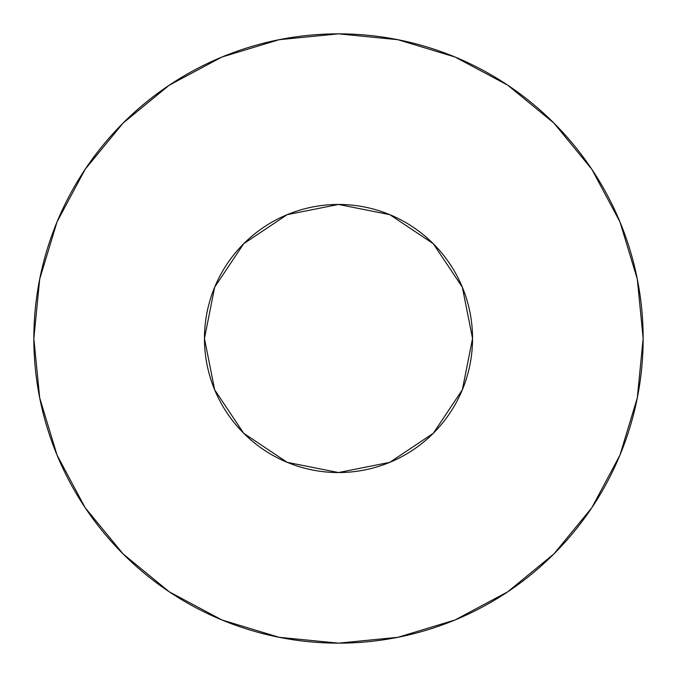 <?xml version="1.0" encoding="UTF-8"?>
<svg xmlns="http://www.w3.org/2000/svg" width="677" height="677" viewBox="0 0 677 677"><rect width="100%" height="100%" fill="white"/><g stroke="black" fill="none" stroke-linecap="round" stroke-linejoin="round"><path stroke-width="1.02" d="M204.454 338.5A134.046 134.046 0 0 1 338.5 204.454A134.046 134.046 0 0 1 472.546 338.5A134.046 134.046 0 0 1 338.5 472.546A134.046 134.046 0 0 1 204.454 338.5L214.66 389.8L243.712 433.288L287.2 462.34L338.5 472.546L389.8 462.34L433.288 433.288L462.34 389.8L472.546 338.5L462.34 287.2L433.288 243.712L389.8 214.66L338.5 204.454L287.2 214.66L243.712 243.712L214.66 287.2L204.454 338.5M33.85 338.5A304.65 304.65 0 0 1 338.5 33.85A304.65 304.65 0 0 1 643.15 338.5A304.65 304.65 0 0 1 338.5 643.15A304.65 304.65 0 0 1 33.85 338.5L39.706 397.932L57.037 455.088L85.192 507.758L123.079 553.921L169.242 591.808L221.912 619.963L279.068 637.294L338.5 643.15L397.932 637.294L455.088 619.963L507.758 591.808L553.921 553.921L591.808 507.758L619.963 455.088L637.294 397.932L643.15 338.5L637.294 279.068L619.963 221.912L591.808 169.242L553.921 123.079L507.758 85.192L455.088 57.037L397.932 39.706L338.5 33.85L279.068 39.706L221.912 57.037L169.242 85.192L123.079 123.079L85.192 169.242L57.037 221.912L39.706 279.068L33.85 338.5M591.808 169.242L553.921 123.079L507.835 85.251M169.242 85.192L123.079 123.079L85.251 169.165M85.192 507.758L123.079 553.921L169.165 591.749M507.758 591.808L553.921 553.921L591.749 507.835"/></g></svg>
